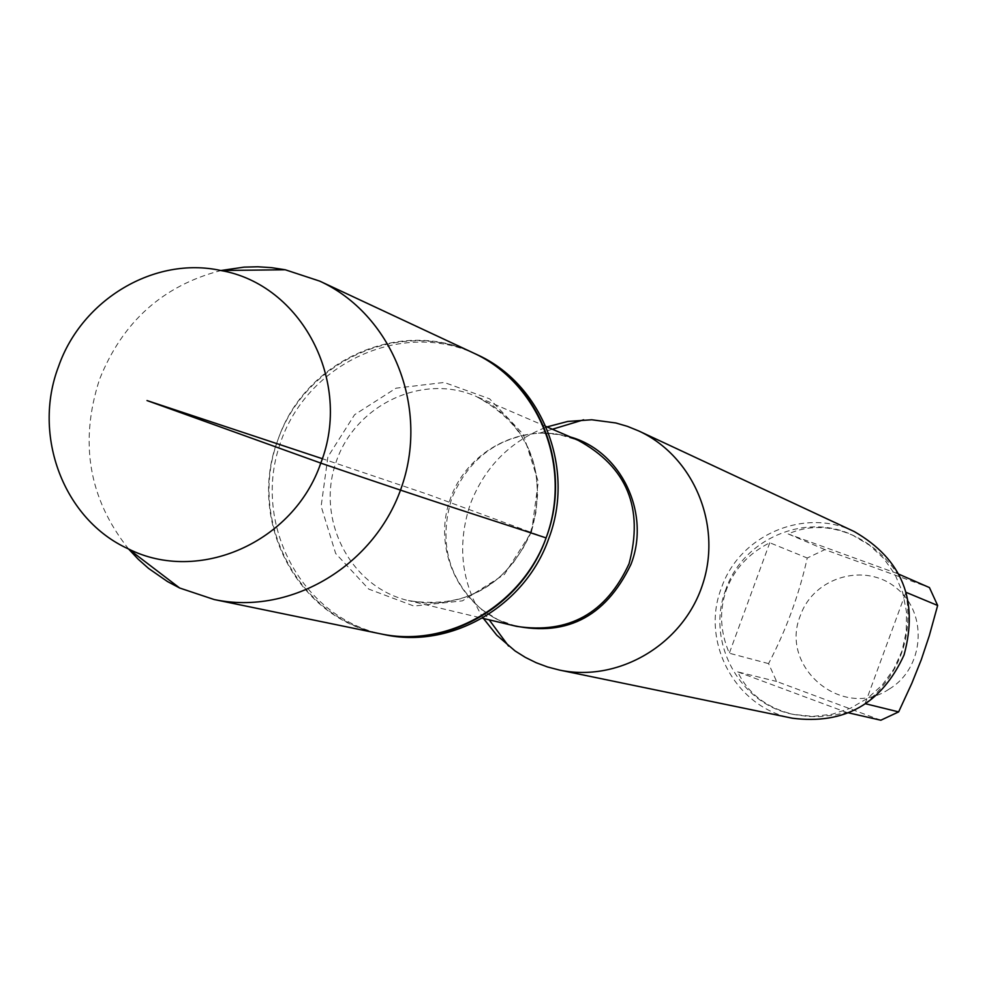 <?xml version="1.0" encoding="UTF-8"?>
<svg xmlns="http://www.w3.org/2000/svg" width="987" height="987" viewBox="0 0 987 987"><rect width="100%" height="100%" fill="white"/><g stroke="black" fill="none" stroke-linecap="round" stroke-linejoin="round"><path stroke-width="0.74" stroke-dasharray="4.93 3.7" d="M476.635 354.469C402.017 318.801 305.859 363.487 279.839 444.606C252.216 525.195 302.602 618.491 383.746 634.493M380.772 633.876C299.456 617.85 248.958 524.331 276.644 443.545C302.725 362.241 399.106 317.444 473.883 353.186C401.154 317.123 305.032 359.996 278.174 439.166C246.256 520.174 297.543 618.898 380.772 633.876M889.016 689.185C842.503 720.584 778.718 666.854 800.482 615.271C813.967 576.655 865.784 561.973 896.702 588.314C928.422 613.704 924.301 668.372 889.016 689.185M880.823 720.226L776.596 681.449L768.565 663.622C786.183 629.977 799.075 594.779 807.255 558.013L824.885 549.611L929.446 587.573M725.864 589.436C705.434 641.106 739.337 704.36 793.437 714.403L812.733 716.389L832.09 714.28L850.658 708.16L867.61 698.265L882.23 685.04L893.864 669.05L901.995 650.988L906.263 631.655L906.498 611.878L902.686 592.545L894.999 574.471L883.772 558.469L869.522 545.219L852.854 535.275C805.417 512.056 743.026 538.927 725.864 589.436M768.565 663.622L729.307 653.221C720.091 631.631 719.128 610.435 726.42 589.621C734.291 569.018 748.738 553.399 769.774 542.751L807.255 558.013M848.647 712.873L846.488 712.367L835.162 714.97L819.963 716.636L808.698 716.525L794.14 714.551C767.244 708.284 748.417 694.058 737.671 671.863L776.596 681.449M906.202 592.397L905.918 592.286C913.345 637.318 899.737 674.442 865.093 703.645L865.685 703.793M824.885 549.611L788.181 533.942C808.735 524.887 830.474 525.417 853.385 535.522C870.855 543.738 885.499 556.421 897.356 573.558L898.861 574.212M483.457 618.479C461.102 582.626 456.784 544.368 470.478 503.678C484.95 466.592 510.452 441.004 546.995 426.915M854.261 531.561C804.75 507.034 739.399 535.028 721.46 587.845C700.091 641.858 735.71 707.987 792.339 718.215M897.356 573.558L788.181 533.942M737.671 671.863L846.488 712.367M865.093 703.645L905.918 592.286M769.774 542.751L729.307 653.221M128.717 549.142C88.793 498.928 79.071 442.312 99.576 379.279C122.561 321.737 163.089 285.465 221.162 270.475M546.095 537.903L428.518 494.573L322.317 458.696M508.317 624.401L494.24 617.998L481.409 609.337C448.209 579.295 438.327 542.319 451.775 498.398C468.517 458.499 497.892 436.698 539.901 433.009L555.373 433.737L570.474 437.019M552.412 429.234L539.901 433.009L559.518 434.613L578.234 440.362C528.785 418.562 466.604 448.123 449.616 500.927C431.677 553.411 463.865 614.284 516.534 626.35L498.09 619.787L481.409 609.337L489.182 619.836M531.45 531.66C506.356 586.216 465.358 609.201 408.433 600.602C350.99 587.425 316.037 520.729 335.716 463.15C354.358 405.213 422.239 372.63 476.166 396.404C529.365 425.483 547.785 470.565 531.45 531.66M531.561 531.87L538.285 481.816L523.283 434.305L489.663 398.859L444.236 382.45L396.058 388.162L354.592 414.713L327.894 456.833L321.133 506.294L335.654 553.448L368.706 589.079L413.911 606.055L462.372 600.873L504.419 574.409L531.561 531.87M793.437 714.403L794.14 714.551M545.91 426.446L476.166 396.404L492.969 405.669L507.861 418.18L519.063 431.812L528.045 447.753L534.238 465.346L536.188 474.599L537.668 493.636L535.855 512.845L530.759 531.549L523.073 548.217L512.833 563.33L500.409 576.445L493.512 582.12L478.609 591.571L462.656 598.282L444.853 602.366L426.446 603.168L408.433 600.602L482.298 618.195"/><path stroke-width="1.48" d="M214.105 599.516L383.746 634.493C450.504 649.508 525.047 606.647 548.686 538.742C575.791 468.517 542.134 383.499 476.635 354.469L473.883 353.186C539.531 382.277 573.262 467.493 546.095 537.903C522.394 605.969 447.691 648.928 380.772 633.876C449.517 648.508 524.739 603.637 547.649 533.449C571.226 463.483 537.742 382.549 473.883 353.186L319.726 281.122C391.457 314.076 428.975 405.743 402.202 485.197C376.183 564.909 291.313 615.974 214.105 599.516L179.683 588.018L167.494 581.553L148.605 568.438L138.242 559.247L128.717 549.142M898.861 574.212L929.446 587.573L937.65 605.475L929.298 635.702L921.278 659.711L911.865 683.238L898.639 711.898L880.823 720.226L848.647 712.873M865.685 703.793L898.639 711.898M937.65 605.475L906.202 592.397M546.995 426.915L567.722 421.449L591.756 419.771L615.765 422.954L627.399 426.347L638.638 430.912C693.639 456.167 722.57 525.257 702.497 584.81C683.004 644.56 618.504 682.659 559.321 670.037L547.575 666.978L536.225 662.746L525.355 657.391L515.078 650.951L496.806 635.233L483.457 618.479M559.321 670.037L792.339 718.215C844.502 724.828 881.736 703.743 904.055 654.973C918.848 600.404 902.254 559.271 854.261 531.561L638.638 430.912M221.162 270.475L244.023 267.144L257.841 266.786L271.622 267.662L285.255 269.772L319.726 281.122M58.591 366.374C81.872 299.394 154.564 256.003 220.718 270.487C301.417 284.342 352.741 381.809 320.775 463.113C293.756 542.492 198.486 584.316 128.372 548.883C63.748 519.767 31.979 435.612 58.591 366.374M322.317 458.696L147.001 400.549L321.972 463.52C443.41 505.085 483.346 517.089 546.095 537.903M570.474 437.019C621.242 451.244 650.951 513.252 630.964 564.367C605.117 618.257 564.243 638.268 508.317 624.401M482.298 618.195L516.534 626.35C568.685 634.259 606.191 613.383 629.052 563.725C643.919 508.095 626.979 466.974 578.234 440.362L545.91 426.446M489.182 619.836L508.601 646.09M552.412 429.234L583.675 419.796M128.372 548.883L179.683 588.018M220.718 270.487L285.255 269.772"/></g></svg>
